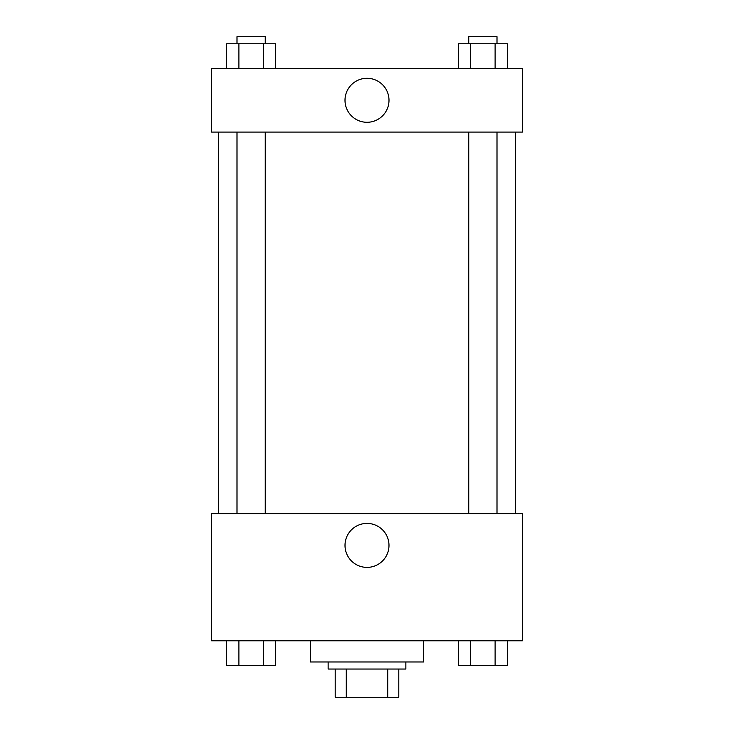 <?xml version="1.0" encoding="UTF-8"?>
<svg xmlns="http://www.w3.org/2000/svg" width="734" height="734" viewBox="0 0 734 734"><rect width="100%" height="100%" fill="white"/><g stroke="black" fill="none" stroke-linecap="round" stroke-linejoin="round"><path stroke-width="1.1" d="M387.726 669.041L387.726 697.3L335.209 697.3L335.209 669.041M387.726 697.3L398.791 697.3L398.791 669.041L398.791 697.3M405.856 661.976L405.856 669.041L328.144 669.041L328.144 661.976M346.274 669.041L346.274 697.3M310.482 640.782L310.482 661.976L423.518 661.976L423.518 640.782M522.434 640.782L211.566 640.782L211.566 513.607L522.434 513.607L522.434 640.782M367 567.391A22.002 22.002 0 0 1 347.953 534.398A22.002 22.002 0 0 1 386.047 534.398A22.002 22.002 0 0 1 367 567.391M515.369 132.083L515.369 513.607M468.742 513.607L468.742 132.083M265.258 132.083L265.258 513.607M522.434 132.083L211.566 132.083L211.566 68.491L522.434 68.491L522.434 132.083M389.002 100.283A22.002 22.002 0 0 1 355.999 119.339A22.002 22.002 0 0 1 355.999 81.235A22.002 22.002 0 0 1 389.002 100.283M507.341 68.491L507.341 43.765L458.392 43.765L458.392 68.491M495.111 43.765L495.111 68.491M470.632 43.765L470.632 68.491M468.742 43.765L468.742 36.7L497.001 36.7L497.001 43.765M275.608 68.491L275.608 43.765L226.659 43.765L226.659 68.491M263.368 43.765L263.368 68.491M238.889 43.765L238.889 68.491M236.999 43.765L236.999 36.7L265.258 36.7L265.258 43.765M507.341 640.782L507.341 665.509L458.392 665.509L458.392 640.782M495.111 640.782L495.111 665.509M470.632 640.782L470.632 665.509M497.001 665.509L468.742 665.509M275.608 640.782L275.608 665.509L226.659 665.509L226.659 640.782M263.368 640.782L263.368 665.509M238.889 640.782L238.889 665.509M265.258 665.509L236.999 665.509M218.631 132.083L218.631 513.607M497.001 513.607L497.001 132.083M236.999 132.083L236.999 513.607"/></g></svg>

